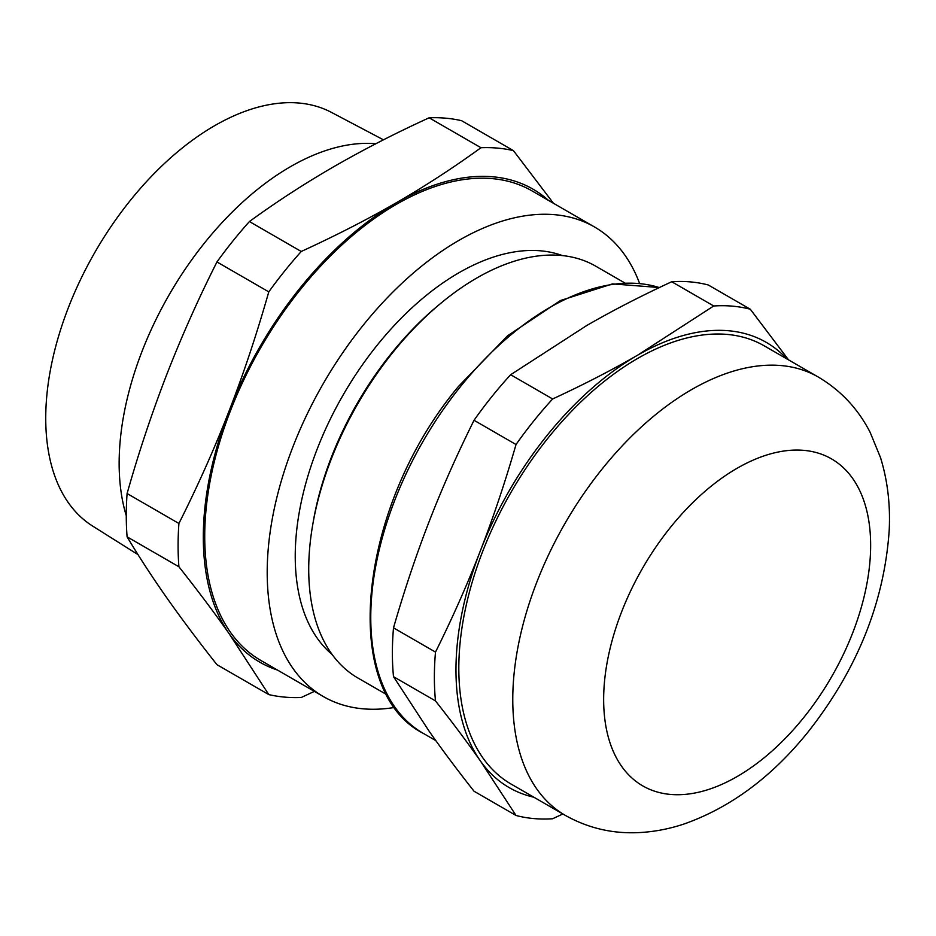<?xml version="1.0" encoding="UTF-8"?>
<svg xmlns="http://www.w3.org/2000/svg" width="936" height="936" viewBox="0 0 936 936"><rect width="100%" height="100%" fill="white"/><g stroke="black" fill="none" stroke-linecap="round" stroke-linejoin="round"><path stroke-width="1.4" d="M565.18 815.303L511.22 784.146A253.048 146.098 -60 0 1 482.789 757.774A253.048 146.098 -60 0 1 528.817 463.975A253.048 146.098 -60 0 1 764.267 345.864L818.228 377.009A253.048 146.098 -60 0 0 602.234 468.877A253.048 146.098 -60 0 0 536.749 788.931A253.048 146.098 -60 0 0 565.18 815.303C587.937 828.091 612.437 833.859 638.691 832.607C654.241 831.847 669.591 828.886 684.778 823.75C731.297 807.101 772.551 776.307 808.54 731.379C857.376 669.158 884.263 602.152 889.2 530.338C890.464 504.633 887.55 480.355 880.472 457.493L870.129 432.338C858.078 408.833 840.785 390.382 818.228 377.009M386.884 694.734L357.973 678.038A237.779 137.288 -60 0 1 312.659 525.143A237.779 137.288 -60 0 1 440.68 303.404A237.779 137.288 -60 0 1 476.857 277.969A237.779 137.288 -60 0 1 595.752 266.187L624.663 282.883M312.659 525.143L313.279 521.574A231.473 133.637 -60 0 1 437.896 305.721L440.68 303.404M332.116 654.486A231.473 133.637 -60 0 1 311.045 466.105A231.473 133.637 -60 0 1 458.921 272.762A231.473 133.637 -60 0 1 562.419 255.586M394.781 707.405A271.124 156.534 -60 0 1 323.353 696.559A271.124 156.534 -60 0 1 281.794 479.302A271.124 156.534 -60 0 1 458.921 240.388A271.124 156.534 -60 0 1 594.477 226.957A271.124 156.534 -60 0 1 639.58 283.386M323.353 696.559L260.875 660.477A271.124 156.534 -60 0 1 219.316 443.231A271.124 156.534 -60 0 1 396.431 204.317A271.124 156.534 -60 0 1 531.987 190.886L594.477 226.957M126.266 515.701A242.225 139.85 -60 0 1 290.417 166.702A242.225 139.85 -60 0 1 375.827 143.734M138.013 554.627L92.617 526.055A238.891 137.92 -60 0 1 59.319 333.801A238.891 137.92 -60 0 1 214.66 125.681A238.891 137.92 -60 0 1 331.449 112.39L383.467 139.827M553.445 203.276L513.431 150.626L461.6 120.697A301.24 173.921 -60 0 0 429.133 117.796L480.964 147.724A301.24 173.921 -60 0 1 513.431 150.626M480.964 147.724C453.106 167.942 424.921 186.252 396.431 202.679A273.125 157.693 -60 0 1 548.519 200.433M277.407 670.024A273.125 157.693 -60 0 1 229.18 633.754A273.125 157.693 -60 0 1 229.18 410.74A273.125 157.693 -60 0 1 396.431 202.679C367.988 219.129 336.27 235.392 301.252 251.48L249.421 221.551C275.781 202.316 303.954 183.994 333.953 166.596C364.162 149.245 395.893 132.982 429.133 117.796M268.784 291.868C256.639 334.456 243.43 374.072 229.18 410.74C214.976 447.443 198.221 485.012 178.916 523.47L127.097 493.541C138.528 453.082 151.737 413.455 166.69 374.669C181.841 335.872 198.584 298.303 216.953 261.951L268.784 291.868A301.24 173.921 -60 0 1 301.252 251.48M178.916 566.76C198.221 591.189 214.976 613.525 229.18 633.754L268.784 694.594L216.953 664.677C198.549 641.441 181.795 619.105 166.69 597.683C151.702 576.284 138.505 556.007 127.097 536.831L178.916 566.76A301.24 173.921 -60 0 1 178.916 523.47M268.784 694.594A301.24 173.921 -60 0 0 301.252 697.495L314.391 691.376M216.953 261.951A301.24 173.921 -60 0 1 249.421 221.551M127.097 536.831A301.24 173.921 -60 0 1 127.097 493.541M533.848 797.215A257.061 148.414 -60 0 1 480.32 760.828A257.061 148.414 -60 0 1 480.32 550.941A257.061 148.414 -60 0 1 637.744 355.107A257.061 148.414 -60 0 1 786.895 358.921M562.852 813.957L552.638 818.754A281.163 162.326 -60 0 1 516.029 815.478L474.037 791.236C456.943 769.509 441.991 749.537 429.203 731.32L393.506 676.669A281.163 162.326 -60 0 1 393.506 627.845C404.469 589.914 416.368 554.44 429.203 521.422C441.991 488.393 456.943 454.674 474.037 420.287A281.163 162.326 -60 0 1 510.658 374.728L586.615 325.599C612.226 310.787 640.587 296.174 671.72 281.736A281.163 162.326 -60 0 1 708.341 285.012L750.321 309.254A281.163 162.326 -60 0 0 713.712 305.978L637.744 355.107C612.132 369.919 583.771 384.544 552.638 398.97L510.658 374.728M474.037 420.287L516.029 444.53A281.163 162.326 -60 0 1 552.638 398.97M393.506 676.669L435.497 700.912A281.163 162.326 -60 0 1 435.497 652.088L393.506 627.845M671.72 281.736L713.712 305.978M435.497 700.912C452.591 722.639 467.532 742.611 480.32 760.828L516.029 815.478M516.029 444.53C505.054 482.461 493.155 517.924 480.32 550.941C467.532 583.982 452.591 617.69 435.497 652.088M788.557 359.88L750.321 309.254M803.895 717.35A188.779 108.997 -60 0 1 621.539 766.21A188.779 108.997 -60 0 1 670.398 527.436A188.779 108.997 -60 0 1 852.755 478.577A188.779 108.997 -60 0 1 803.895 717.35M435.802 740.61L423.177 733.309A253.048 146.098 -60 0 1 394.735 706.937A253.048 146.098 -60 0 1 460.231 386.896A253.048 146.098 -60 0 1 659.295 287.574M423.177 733.309C338.317 690.171 359.061 505.054 458.523 386.392L507.64 335.731L560.43 300.526L612.46 283.9L659.377 287.539"/></g></svg>
